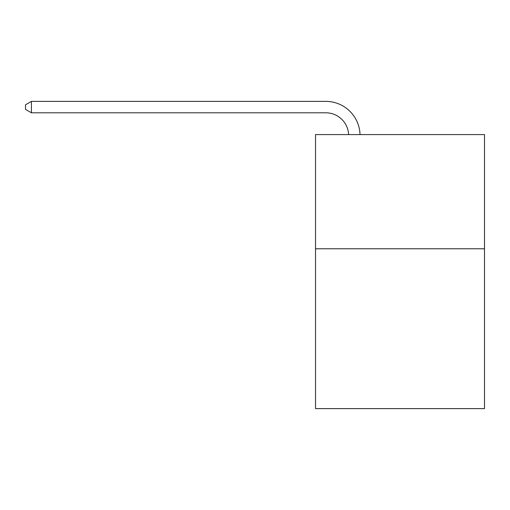 <?xml version="1.0" encoding="UTF-8"?>
<svg xmlns="http://www.w3.org/2000/svg" width="510" height="510" viewBox="0 0 510 510"><rect width="100%" height="100%" fill="white"/><g stroke="black" fill="none" stroke-linecap="round" stroke-linejoin="round"><path stroke-width="0.76" d="M484.5 248.765L484.5 408.618L315.518 408.618L315.518 134.589L484.5 134.589L484.5 248.765L315.518 248.765M348.604 134.589A22.835 22.835 0 0 0 325.788 112.799A22.835 22.835 0 0 1 348.604 134.589A22.835 22.835 0 0 0 325.788 112.799A22.835 22.835 0 0 1 348.604 134.589A22.835 22.835 0 0 0 325.788 112.799A22.835 22.835 0 0 1 348.604 134.589A22.835 22.835 0 0 0 325.788 112.799A22.835 22.835 0 0 1 348.604 134.589A22.835 22.835 0 0 0 325.788 112.799A22.835 22.835 0 0 1 348.604 134.589A22.835 22.835 0 0 0 325.788 112.799A22.835 22.835 0 0 1 348.604 134.589A22.835 22.835 0 0 0 325.788 112.799A22.835 22.835 0 0 1 348.604 134.589A22.835 22.835 0 0 0 325.788 112.799A22.835 22.835 0 0 1 348.604 134.589A22.835 22.835 0 0 0 325.788 112.799A22.835 22.835 0 0 1 348.604 134.589A22.835 22.835 0 0 0 325.788 112.799A22.835 22.835 0 0 1 348.604 134.589A22.835 22.835 0 0 0 325.788 112.799A22.835 22.835 0 0 1 348.604 134.589A22.835 22.835 0 0 0 325.788 112.799A22.835 22.835 0 0 1 348.604 134.589A22.835 22.835 0 0 0 325.788 112.799A22.835 22.835 0 0 1 348.604 134.589A22.835 22.835 0 0 0 325.788 112.799A22.835 22.835 0 0 1 348.604 134.589A22.835 22.835 0 0 0 325.788 112.799A22.835 22.835 0 0 1 348.604 134.589A22.835 22.835 0 0 0 325.788 112.799A22.835 22.835 0 0 1 348.604 134.589A22.835 22.835 0 0 0 325.788 112.799A22.835 22.835 0 0 1 348.604 134.589A22.835 22.835 0 0 0 325.788 112.799A22.835 22.835 0 0 1 348.604 134.589A22.835 22.835 0 0 0 325.788 112.799A22.835 22.835 0 0 1 348.604 134.589A22.835 22.835 0 0 0 325.788 112.799A22.835 22.835 0 0 1 348.604 134.589A22.835 22.835 0 0 0 325.788 112.799A22.835 22.835 0 0 1 348.604 134.589A22.835 22.835 0 0 0 325.788 112.799L31.435 112.799L25.5 109.376L25.5 104.811L31.435 101.382L325.788 101.382A34.253 34.253 0 0 1 360.028 134.589M31.435 101.382L325.788 101.382L31.435 101.382L325.788 101.382L31.435 101.382L325.788 101.382L31.435 101.382L325.788 101.382L31.435 101.382L325.788 101.382L31.435 101.382L325.788 101.382L31.435 101.382L325.788 101.382L31.435 101.382L325.788 101.382L31.435 101.382L325.788 101.382L31.435 101.382L325.788 101.382L31.435 101.382L325.788 101.382L31.435 101.382L325.788 101.382L31.435 101.382L325.788 101.382L31.435 101.382L325.788 101.382L31.435 101.382L325.788 101.382L31.435 101.382L325.788 101.382L31.435 101.382L325.788 101.382L31.435 101.382L325.788 101.382L31.435 101.382L325.788 101.382L31.435 101.382L325.788 101.382L31.435 101.382L325.788 101.382L31.435 101.382L31.435 112.799"/></g></svg>
